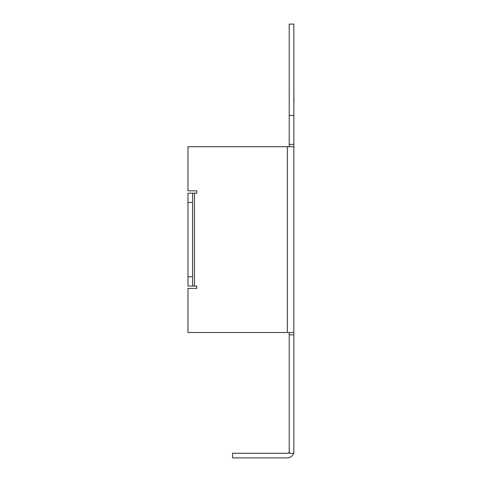 <?xml version="1.0" encoding="UTF-8"?>
<svg xmlns="http://www.w3.org/2000/svg" width="482" height="482" viewBox="0 0 482 482"><rect width="100%" height="100%" fill="white"/><g stroke="black" fill="none" stroke-linecap="round" stroke-linejoin="round"><path stroke-width="0.72" d="M289.212 144.395L293.857 144.395L293.857 24.1L289.212 24.1L289.212 146.715M293.857 144.395L293.857 453.309L289.212 453.309L289.212 334.821L293.857 334.821M289.212 332.496L289.212 334.821M293.857 332.496L187.962 332.496L187.962 288.375L196.783 288.375L196.783 286.055L194.463 286.055L194.463 193.162L196.783 193.162L196.783 190.842L187.962 190.842L187.962 146.715L293.857 146.715M293.857 115.451L289.212 115.451M196.783 190.842L196.783 193.162M196.783 286.055L196.783 288.375M194.463 193.162L192.601 193.162L192.601 286.055L194.463 286.055M192.601 286.055L187.962 286.055L187.962 276.764L192.601 276.764M192.601 202.452L187.962 202.452L187.962 193.162L192.601 193.162M187.962 202.452L187.962 276.764M293.568 453.309A6.501 6.501 0 0 1 287.35 457.9L232.547 457.9L232.547 453.255L287.35 453.255A1.856 1.856 0 0 0 289.212 451.399M293.857 96.575L294.038 101.033M293.857 100.925L293.857 121.717M287.35 146.715L287.35 332.496"/></g></svg>
